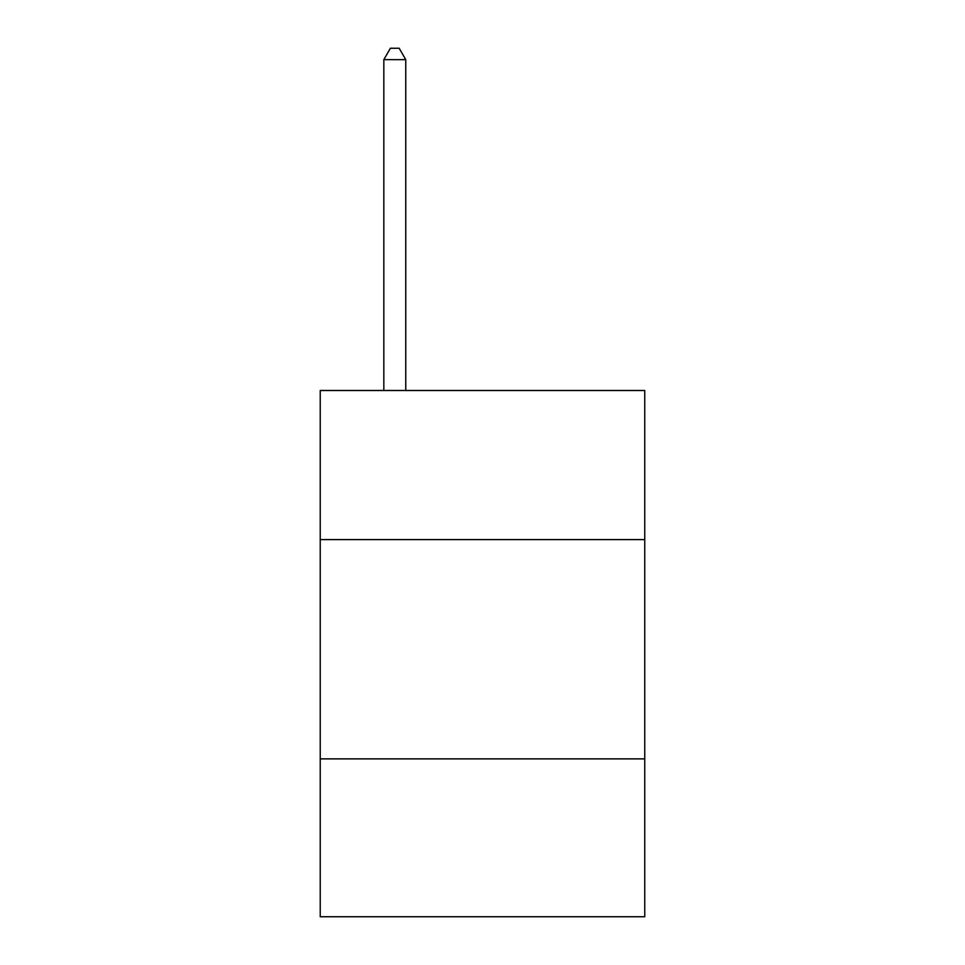 <?xml version="1.0" encoding="UTF-8"?>
<svg xmlns="http://www.w3.org/2000/svg" width="965" height="965" viewBox="0 0 965 965"><rect width="100%" height="100%" fill="white"/><g stroke="black" fill="none" stroke-linecap="round" stroke-linejoin="round"><path stroke-width="1.45" d="M644.765 539.604L644.765 390.487L320.235 390.487L320.235 539.604L644.765 539.604L644.765 916.75L320.235 916.75L320.235 539.604M644.765 758.876L320.235 758.876M405.758 390.487L405.758 59.649L383.829 59.649L383.829 390.487M383.829 59.649L390.403 48.25L399.172 48.25L405.758 59.649"/></g></svg>
